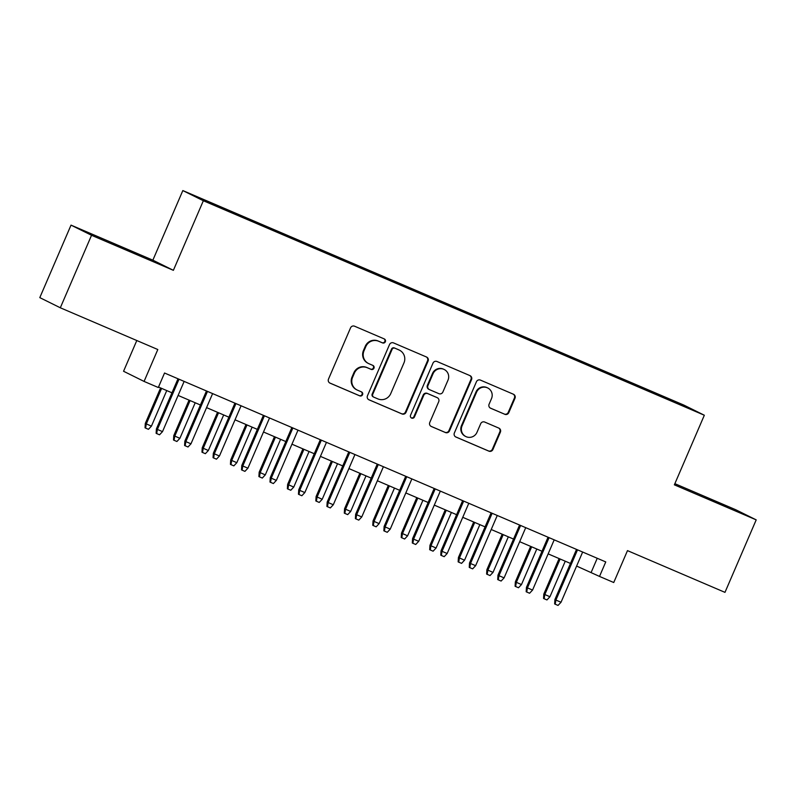 <?xml version="1.0" encoding="UTF-8"?>
<svg xmlns="http://www.w3.org/2000/svg" width="796" height="796" viewBox="0 0 796 796"><rect width="100%" height="100%" fill="white"/><g stroke="black" fill="none" stroke-linecap="round" stroke-linejoin="round"><path stroke-width="1.19" d="M385.354 341.753A2.169 2.129 116.3 0 0 384.259 338.927L354.568 326.211A3.094 3.035 116.3 0 0 350.548 327.862L328.489 379.105A3.094 3.035 116.3 0 0 330.051 383.145L359.742 395.851A2.169 2.129 116.3 0 0 362.558 394.697A2.169 2.129 116.3 0 0 361.454 391.871L357.613 390.229A9.92 9.721 116.3 0 1 352.598 377.284L354.439 373.016A9.92 9.721 116.3 0 1 367.294 367.742L371.145 369.384A2.169 2.129 116.3 0 0 373.951 368.23A2.169 2.129 116.3 0 0 372.856 365.394L369.016 363.752A9.92 9.721 116.3 0 1 364.001 350.817L365.832 346.549A9.92 9.721 116.3 0 1 378.697 341.265L382.538 342.907A2.169 2.129 116.3 0 0 385.354 341.753M368.538 363.533L367.981 363.255A9.92 9.721 116.3 0 1 363.444 350.538L365.284 346.27A9.92 9.721 116.3 0 1 378.14 340.996L381.99 342.638A2.169 2.129 116.3 0 0 384.03 338.827M329.653 382.936L359.185 395.582A2.169 2.129 116.3 0 0 361.235 391.771M357.135 390L356.578 389.732A9.92 9.721 116.3 0 1 352.041 377.015L353.882 372.747A9.92 9.721 116.3 0 1 366.747 367.463L370.588 369.105A2.169 2.129 116.3 0 0 372.637 365.304M705.385 497.192L727.494 506.943L705.385 497.192M114.733 244.292L136.842 254.043L114.733 244.292M662.431 396.01L673.486 400.885L662.431 396.01M504.773 414.288A3.094 3.035 116.3 0 0 508.793 412.646L514.982 398.269A3.094 3.035 116.3 0 0 513.41 394.229L480.446 380.11A3.094 3.035 116.3 0 0 476.426 381.762L454.357 432.994A3.094 3.035 116.3 0 0 455.929 437.034L488.893 451.153A3.094 3.035 116.3 0 0 492.913 449.501L500.395 432.138A3.094 3.035 116.3 0 0 498.823 428.099L484.714 422.059A3.094 3.035 116.3 0 0 480.694 423.711L476.983 432.318A8.288 8.129 116.3 0 1 465.829 436.546A8.288 8.129 116.3 0 1 462.038 425.92L476.565 392.189A8.288 8.129 116.3 0 1 487.719 387.96A8.288 8.129 116.3 0 1 491.51 398.587L489.092 404.209A3.094 3.035 116.3 0 0 490.664 408.249L504.216 414.019A3.094 3.035 116.3 0 0 508.236 412.368L514.425 397.99A3.094 3.035 116.3 0 0 513.261 394.159M91.54 235.288L173.379 270.322L152.862 260.173L71.023 225.129L91.54 235.288L60.317 307.783L157.807 349.524L144.076 381.423L158.304 387.513L164.543 373.016L605.756 561.926L599.517 576.423L613.746 582.523L627.487 550.623L724.977 592.363L756.2 519.868L735.683 509.709L674.859 483.67M173.379 270.322L203.348 200.731L704.331 415.233L674.361 484.834L756.2 519.868M428.089 361.066A3.094 3.035 116.3 0 0 426.517 357.016L393.542 342.907A3.094 3.035 116.3 0 0 389.523 344.559L367.463 395.791A3.094 3.035 116.3 0 0 369.026 399.831L402 413.95A3.094 3.035 116.3 0 0 406.02 412.298L428.089 361.066L427.532 360.787A3.094 3.035 116.3 0 0 426.358 356.956M436.994 361.503L469.968 375.622A3.094 3.035 116.3 0 1 471.53 379.662L449.471 430.905A3.094 3.035 116.3 0 1 445.452 432.546L431.342 426.507A3.094 3.035 116.3 0 1 429.77 422.467L438.715 401.691A3.094 3.035 116.3 0 0 437.153 397.642L427.79 393.642A3.094 3.035 116.3 0 0 423.77 395.284L414.457 416.925A2.169 2.129 116.3 0 1 411.532 418.029A2.169 2.129 116.3 0 1 410.537 415.243L432.974 363.155A3.094 3.035 116.3 0 1 436.994 361.503M60.317 307.783L39.8 297.624L71.023 225.129M207.348 201.398L220.89 207.099L207.348 201.398M203.348 200.731L182.831 190.572L683.824 405.074L704.331 415.233M642.889 388.786L643.287 387.871L227.696 209.925L231.576 211.845L231.457 212.363M643.287 387.871L686.908 407.363L659.476 395.881L243.884 217.945L200.264 198.443L231.576 211.845M136.793 340.529L123.559 371.264L144.076 381.423M152.862 260.173L182.831 190.572M576.612 566.065L599.517 576.423M158.504 387.045L171.956 392.806M178.105 395.433L200.423 404.995M206.562 407.622L228.89 417.184M235.029 419.81L257.347 429.372M263.496 431.999L285.814 441.551M291.963 444.188L314.281 453.74M320.43 456.377L342.748 465.929M348.897 468.565L371.215 478.117M377.354 480.754L399.672 490.306M405.821 492.943L428.139 502.495M434.288 505.122L456.605 514.684M462.755 517.31L485.072 526.872M491.222 529.499L513.539 539.061M519.679 541.688L542.006 551.25M548.145 553.877L570.463 563.429M597.239 558.285L591.199 572.314M646.999 390.538L647.168 389.791M678.481 403.194L677.903 403.512M368.628 399.622L401.443 413.671A3.094 3.035 116.3 0 0 405.462 412.02L427.532 360.787M394.906 348.2A2.169 2.129 116.3 0 0 392.09 349.364L372.727 394.328A2.169 2.129 116.3 0 0 373.822 397.164L377.871 398.895A9.92 9.721 116.3 0 0 390.736 393.622L403.97 362.876A9.92 9.721 116.3 0 0 398.955 349.941L394.348 347.932A2.169 2.129 116.3 0 0 391.532 349.086L392.09 349.364M373.264 396.886A2.169 2.129 116.3 0 1 372.17 394.06L391.532 349.086M399.433 350.16L398.876 349.882A9.92 9.721 116.3 0 0 398.398 349.663L398.955 349.941M394.348 347.932L398.398 349.663M430.935 426.298L444.894 432.278A3.094 3.035 116.3 0 0 448.914 430.626L470.973 379.394A3.094 3.035 116.3 0 0 469.809 375.553M437.303 397.711L436.745 397.443A3.094 3.035 116.3 0 0 436.596 397.373L427.233 393.363A3.094 3.035 116.3 0 0 423.213 395.015L413.9 416.646L414.457 416.925M411.263 417.87A2.169 2.129 116.3 0 0 413.9 416.646M448.009 380.13A8.288 8.129 116.3 0 0 444.208 369.493A8.288 8.129 116.3 0 0 433.054 373.722L427.94 385.612A3.094 3.035 116.3 0 0 429.502 389.652L438.865 393.662A3.094 3.035 116.3 0 0 442.884 392.01L448.009 380.13M444.208 369.493L443.651 369.225A8.288 8.129 116.3 0 0 432.497 373.453L433.054 373.722M429.352 389.582L428.805 389.314A3.094 3.035 116.3 0 1 427.382 385.334L432.497 373.453M490.256 408.04L504.216 414.019M487.719 387.96L487.162 387.682A8.288 8.129 116.3 0 0 476.008 391.911L476.565 392.189M465.829 436.546L465.282 436.268A8.288 8.129 116.3 0 1 461.481 425.641L476.008 391.911M455.521 436.825L488.336 450.874A3.094 3.035 116.3 0 0 492.356 449.233L499.838 431.87A3.094 3.035 116.3 0 0 498.674 428.029M151.429 426.139L148.444 429.313L145.598 428.089L145.041 427.81L145.3 423.452L151.429 426.139L166.742 390.577M145.598 428.089L146.305 423.94L161.618 388.378M145.3 423.452L160.593 387.941M177.996 378.777L156.394 428.935L157.389 429.432L179.02 379.214M162.513 431.621L159.528 434.795L156.683 433.581L157.389 429.432L162.513 431.621L184.145 381.403M156.683 433.581L156.125 433.303L156.394 428.935M179.886 438.327L176.911 441.491L174.055 440.278L173.508 439.999L173.767 435.631L179.886 438.327L195.209 402.756M174.055 440.278L174.772 436.128L190.085 400.567M173.767 435.631L189.06 400.129M208.353 450.516L205.368 453.68L202.522 452.466L201.975 452.188L202.234 447.82L208.353 450.516L223.676 414.945M202.522 452.466L203.229 448.317L218.552 412.756M202.234 447.82L217.527 412.318M236.82 462.695L233.835 465.869L230.989 464.655L230.432 464.376L230.701 460.008L236.82 462.695L252.133 427.134M230.989 464.655L231.696 460.506L247.009 424.945M230.701 460.008L245.994 424.507M265.287 474.884L262.302 478.058L259.456 476.844L258.899 476.565L259.168 472.197L265.287 474.884L280.6 439.322M259.456 476.844L260.163 472.695L275.476 437.133M259.168 472.197L274.461 436.696M206.463 390.965L184.861 441.123L185.856 441.621L207.487 391.403M190.98 443.81L187.995 446.984L185.15 445.77L185.856 441.621L190.98 443.81L212.612 393.592M185.15 445.77L184.592 445.491L184.861 441.123M234.929 403.154L213.328 453.312L214.323 453.81L235.944 403.592M219.447 455.999L216.462 459.173L213.617 457.959L214.323 453.81L219.447 455.999L241.069 405.781M213.617 457.959L213.059 457.68L213.328 453.312M263.396 415.343L241.785 465.501L242.79 465.998L264.411 415.781M247.914 468.187L244.929 471.361L242.084 470.147L242.79 465.998L247.914 468.187L269.536 417.97M242.084 470.147L241.526 469.869L241.785 465.501M291.853 427.532L270.252 477.69L271.247 478.187L292.878 427.959M276.371 480.376L273.396 483.55L270.54 482.326L271.247 478.187L276.371 480.376L298.002 430.158M270.54 482.326L269.993 482.058L270.252 477.69M293.754 487.072L290.769 490.246L287.923 489.033L287.366 488.754L287.635 484.386L293.754 487.072L309.067 451.511M287.923 489.033L288.63 484.883L303.943 449.322M287.635 484.386L302.918 448.884M320.32 439.71L298.719 489.878L299.714 490.376L321.345 440.148M304.838 492.565L301.853 495.739L299.007 494.515L299.714 490.376L304.838 492.565L326.469 442.347M299.007 494.515L298.46 494.246L298.719 489.878M322.221 499.261L319.236 502.435L316.39 501.211L315.833 500.943L316.092 496.575L322.221 499.261L337.534 463.7M316.39 501.211L317.097 497.072L332.41 461.501M316.092 496.575L331.385 461.063M350.678 511.45L347.703 514.624L344.847 513.4L344.3 513.131L344.559 508.763L350.678 511.45L366.001 475.889M344.847 513.4L345.554 509.261L360.877 473.69M344.559 508.763L359.852 473.252M379.145 523.639L376.16 526.813L373.314 525.589L372.767 525.32L373.025 520.952L379.145 523.639L394.468 488.077M373.314 525.589L374.02 521.44L389.344 485.878M373.025 520.952L388.319 485.441M407.612 535.827L404.627 539.001L401.781 537.778L401.224 537.509L401.492 533.141L407.612 535.827L422.925 500.266M401.781 537.778L402.487 533.628L417.8 498.067M401.492 533.141L416.786 497.629M436.079 548.016L433.094 551.19L430.248 549.966L429.691 549.688L429.959 545.33L436.079 548.016L451.392 512.455M430.248 549.966L430.954 545.817L446.267 510.256M429.959 545.33L445.243 509.818M348.787 451.899L327.186 502.067L328.181 502.555L349.812 452.337M333.305 504.754L330.32 507.928L327.474 506.704L328.181 502.555L333.305 504.754L354.936 454.536M327.474 506.704L326.917 506.435L327.186 502.067M377.254 464.088L355.653 514.256L356.648 514.743L378.279 464.526M361.772 516.942L358.787 520.116L355.941 518.893L356.648 514.743L361.772 516.942L383.403 466.725M355.941 518.893L355.384 518.624L355.653 514.256M405.721 476.277L384.12 526.445L385.115 526.932L406.736 476.714M390.239 529.131L387.254 532.305L384.408 531.081L385.115 526.932L390.239 529.131L411.86 478.913M384.408 531.081L383.851 530.803L384.12 526.445M434.188 488.465L412.577 538.623L413.582 539.121L435.203 488.903M418.706 541.32L415.721 544.484L412.875 543.27L413.582 539.121L418.706 541.32L440.327 491.092M412.875 543.27L412.318 542.991L412.577 538.623M462.645 500.654L441.044 550.812L442.039 551.31L463.67 501.092M447.163 553.509L444.188 556.673L441.332 555.459L442.039 551.31L447.163 553.509L468.794 503.281M441.332 555.459L440.785 555.18L441.044 550.812M464.546 560.205L461.561 563.369L458.715 562.155L458.158 561.877L458.416 557.508L464.546 560.205L479.859 524.634M458.715 562.155L459.421 558.006L474.734 522.445M458.416 557.508L473.71 522.007M491.112 512.843L469.511 563.001L470.506 563.498L492.137 513.281M475.63 565.687L472.645 568.861L469.799 567.648L470.506 563.498L475.63 565.687L497.261 515.47M469.799 567.648L469.252 567.369L469.511 563.001M493.013 572.394L490.028 575.558L487.182 574.344L486.625 574.065L486.883 569.697L493.013 572.394L508.326 536.822M487.182 574.344L487.888 570.195L503.201 534.633M486.883 569.697L502.176 534.196M519.579 525.032L497.978 575.19L498.973 575.687L520.604 525.469M504.097 577.876L501.112 581.05L498.266 579.836L498.973 575.687L504.097 577.876L525.728 527.658M498.266 579.836L497.709 579.558L497.978 575.19M521.47 584.572L518.495 587.747L515.639 586.533L515.092 586.254L515.35 581.886L521.47 584.572L536.793 549.011M515.639 586.533L516.345 582.383L531.668 546.822M515.35 581.886L530.643 546.384M548.046 537.22L526.445 587.378L527.44 587.876L549.071 537.658M532.564 590.065L529.579 593.239L526.733 592.025L527.44 587.876L532.564 590.065L554.195 539.847M526.733 592.025L526.176 591.746L526.445 587.378M549.937 596.761L546.952 599.935L544.106 598.721L543.559 598.443L543.817 594.075L549.937 596.761L565.26 561.2M544.106 598.721L544.812 594.572L560.135 559.011M543.817 594.075L559.11 558.573M576.513 549.409L554.902 599.567L555.907 600.065L577.528 549.847M561.031 602.254L558.046 605.428L555.2 604.204L555.907 600.065L561.031 602.254L582.652 552.036M555.2 604.204L554.643 603.935L554.902 599.567M378.14 340.996L378.697 341.265M365.284 346.27L365.832 346.549M363.444 350.538L364.001 350.817M370.588 369.105L371.145 369.384M366.747 367.463L367.294 367.742M353.882 372.747L354.439 373.016M352.041 377.015L352.598 377.284M359.185 395.582L359.742 395.851M381.99 342.638L382.538 342.907M405.462 412.02L406.02 412.298M401.443 413.671L402 413.95M372.17 394.06L372.727 394.328M470.973 379.394L471.53 379.662M448.914 430.626L449.471 430.905M444.894 432.278L445.452 432.546M436.596 397.373L437.153 397.642M427.233 393.363L427.79 393.642M423.213 395.015L423.77 395.284M427.382 385.334L427.94 385.612M461.481 425.641L462.038 425.92M499.838 431.87L500.395 432.138M492.356 449.233L492.913 449.501M488.336 450.874L488.893 451.153M514.425 397.99L514.982 398.269M508.236 412.368L508.793 412.646M373.165 396.836L373.712 397.114"/></g></svg>
